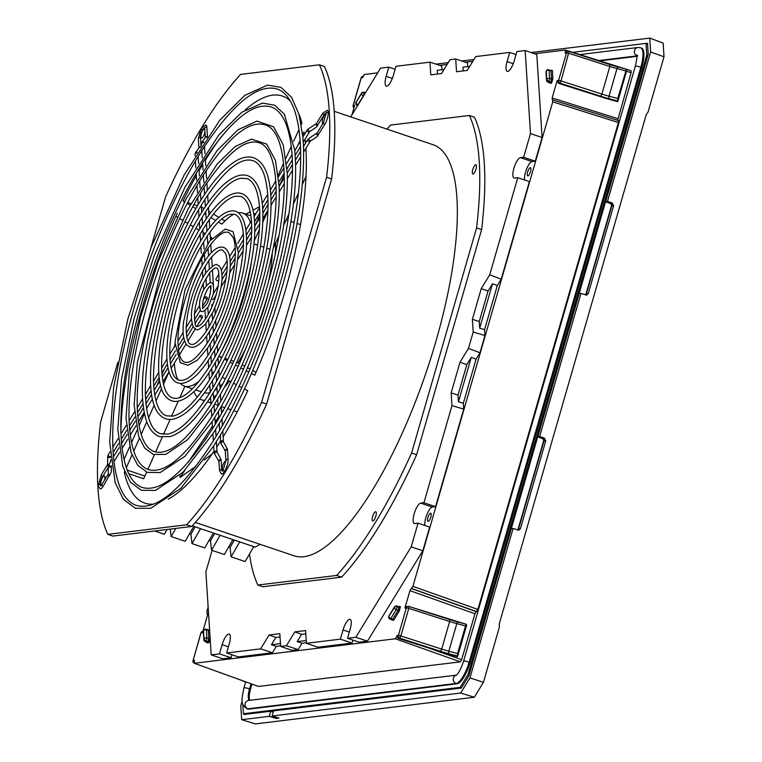 <?xml version="1.0" encoding="UTF-8"?>
<svg xmlns="http://www.w3.org/2000/svg" width="762" height="762" viewBox="0 0 762 762"><rect width="100%" height="100%" fill="white"/><g stroke="black" fill="none" stroke-linecap="round" stroke-linejoin="round"><path stroke-width="1.14" d="M111.262 472.002L103.251 486.146A8.811 2.696 108.7 0 1 100.06 488.823L98.241 485.699A1.505 1.153 -3.7 0 1 100.394 484.546A5.801 1.772 -71.3 0 0 100.794 485.823M108.299 467.354L102.632 476.602A5.801 1.772 -71.3 0 0 100.384 484.403L100.394 484.546M223.561 442.065L223.437 441.76A1.505 1.153 176.3 0 0 220.437 441.95L220.97 443.589A1.505 0.848 149.6 0 1 221.837 442.093A1.505 0.848 149.6 0 1 223.561 442.065L227.438 449.075L228.114 459.372A8.811 2.696 108.7 0 1 224.695 471.221L224.6 471.373A8.811 2.696 108.7 0 1 221.418 474.04L219.599 470.916A1.505 1.153 -3.7 0 1 221.742 469.763A5.801 1.772 -71.3 0 0 222.142 471.04M218.999 461.41A1.505 0.848 -30.4 0 1 218.875 461.267L214.598 453.99A1.505 0.848 -30.4 0 1 214.694 453.219A1.505 0.848 -30.4 0 1 216.017 452.257A1.505 0.848 -30.4 0 1 217.189 452.466L221.066 459.476L221.742 469.763M325.993 113.109A5.801 1.772 -71.3 0 0 324.174 114.891L316.335 127.216L309.972 131.397A1.505 0.581 56.7 0 1 308.924 130.816A1.505 0.581 56.7 0 1 308.191 129.283A1.505 0.581 56.7 0 1 308.324 128.883L307.01 130.216A1.505 0.857 31.5 0 0 308.353 131.978A1.505 0.857 31.5 0 0 309.572 131.788L309.972 131.397M317.935 125.073A1.505 0.857 31.5 0 1 316.592 123.311L322.831 113.128L327.231 110.28A8.811 2.696 108.7 0 1 328.203 112.443L328.212 112.586A8.811 2.696 108.7 0 1 324.783 124.435L316.954 136.76L310.591 140.951A1.505 0.581 -123.3 0 1 309.277 140.008A1.505 0.581 -123.3 0 1 308.934 138.436L317.202 132.864A1.505 0.857 -148.5 0 0 318.554 134.617M204.635 127.883A5.801 1.772 -71.3 0 0 202.825 129.664L202.73 129.816A5.801 1.772 -71.3 0 0 200.473 137.617L201.035 146.275M201.435 127.987A1.505 0.857 31.5 0 0 201.387 128.064L205.883 125.054A8.811 2.696 108.7 0 1 206.845 127.225L207.493 137.57M203.083 300.447L203.006 300.838C202.387 306.61 202.368 309.134 202.949 308.42L205.94 304.99C209.788 301.133 212.074 282.997 210.398 285.969L210.522 286.007C208.321 286.96 205.921 291.465 203.311 299.533L203.083 300.447M203.302 299.561L204.854 297.009A1.505 0.857 31.5 0 0 205.692 298.523A1.505 0.857 31.5 0 0 207.416 298.58A1.505 0.857 31.5 0 0 206.073 296.828A1.505 0.857 31.5 0 0 204.854 297.009M213.389 293.627L208.502 306.562C203.74 311.972 200.987 313.039 200.235 309.763C199.092 304.8 199.454 300.085 201.32 295.618C202.511 290.874 205.102 286.779 209.083 283.34C212.684 280.978 214.112 284.407 213.398 293.618L218.218 285.74M209.664 272.834L203.264 283.445C198.377 293.913 195.434 304.105 194.434 314.03L194.377 314.801C194.872 324.174 195.701 328.012 196.844 326.298C198.672 327.203 201.959 324.164 206.721 317.163C212.265 307.734 216.113 297.19 218.256 285.512C220.523 268.072 216.379 267.748 216.503 268.091C215.389 267.414 213.198 268.881 209.941 272.482L209.607 272.786M205.883 323.631C200.33 329.032 197.015 330.879 195.948 329.174L193.538 327.431C190.052 319.154 190.852 307.838 195.948 293.465C198.958 284.712 202.482 277.549 206.521 271.986C213.055 265.319 216.722 263.08 217.522 265.262C218.303 265.309 222.437 266.5 221.99 279.587L221.933 280.368C220.923 290.836 217.837 301.533 212.693 312.468L205.826 323.583M203.664 289.941L203.244 283.407M209.34 268.643L208.817 260.528L202.463 271.015C192.748 290.436 187.309 309.286 186.147 327.565L186.128 328.193C186.604 345.71 191.091 344.005 190.795 344.214C194.5 345.567 200.063 340.614 207.502 329.346C216.084 314.801 222.142 298.428 225.676 280.216C227.848 267.386 227.743 258.356 225.371 253.136L222.561 250.174C222.666 250.527 220.17 246.45 209.217 259.975L208.817 260.433M213.008 325.784L206.654 336.061C201.987 342.595 197.529 346.329 193.281 347.272L189.871 347.072L186.861 345.034C183.509 340.814 182.385 333.251 183.49 322.345L190.109 292.703C195.005 278.14 200.797 266.329 207.474 257.28C211.874 251.365 216.084 247.974 220.094 247.107L223.495 247.317C228.362 249.507 230.6 255.784 230.229 266.138L230.21 266.776C229.048 285.636 223.466 305.019 213.474 324.907L212.998 325.745M202.882 277.663L202.454 270.967M177.946 340.947L177.946 341.509C178.232 353.968 180.489 360.845 184.737 362.121C190.319 363.95 198.158 357.083 208.283 341.528C219.685 322.25 227.886 300.409 232.877 275.996C236.182 257.908 236.23 244.954 233.02 237.115L228.61 232.267L225.6 232.115C220.894 233.001 215.17 238.182 208.445 247.66L208.026 248.183M214.208 344.71L213.779 338.061L207.435 348.348L197.377 360.15L187.976 365.284L180.27 362.693L174.946 342.414L185.004 289.731L209.588 241.068L225.323 229.114L233.039 231.658L238.411 252.793L234.877 281.235C230.315 301.485 223.437 320.145 214.255 337.204L213.779 337.995M208.055 248.231L201.663 258.68M207.274 236.001L200.901 246.478C183.223 277.397 169.297 325.726 169.793 354.292L169.793 354.797C170.269 369.884 173.231 378.295 178.689 380.028C186.128 382.324 196.253 373.551 209.064 353.701C223.571 329.184 234.001 301.4 240.354 270.358C244.459 248.012 244.612 231.715 240.811 221.466C239.163 217.484 237.115 215.113 234.658 214.351L230.715 214.141C224.285 215.351 216.608 222.437 207.674 235.401L207.245 235.953M251.698 231.077L246.564 240.001C247.069 269.272 233.001 318.011 215.036 349.453L214.56 350.225M214.579 350.263L208.188 360.54M166.916 358.959L161.649 368.075C162.316 385.801 165.973 395.754 172.641 397.945C181.947 400.707 194.339 390.02 209.836 365.884C226.876 337.175 239.335 304.476 247.221 267.776C252.803 239.211 253.184 218.37 248.355 205.254C246.355 200.358 243.802 197.425 240.706 196.444L235.544 196.215C227.438 197.92 217.884 206.912 206.902 223.18L206.464 223.752M215.779 369.227L215.351 362.493L208.998 372.818C197.549 390.125 187.004 399.621 177.375 401.298C173.212 401.812 169.65 400.574 166.688 397.573C153.105 385.934 156.696 332.727 177.336 276.749C187.69 249.117 199.244 227.2 212.017 211.007C220.704 200.158 228.733 194.186 236.096 193.081C240.249 192.595 243.802 193.862 246.745 196.891C251.812 202.435 254.47 212.198 254.708 226.19L254.718 226.676C255.708 262.357 238.135 323.231 215.817 361.683L215.341 362.426M206.492 223.799L200.101 234.21M142.542 398.745L137.246 407.889C138.474 433.549 144.228 448.142 154.486 451.675C169.374 455.847 188.605 439.426 212.179 402.422C236.477 363.103 259.013 303.981 269.319 252.47C281.911 192.986 276.377 147.18 258.861 142.713C244.916 138.636 226.819 153.248 204.568 186.557L204.121 187.166M279.102 186.338L279.13 186.785C281.645 241.592 253.546 338.947 218.151 398.288L217.684 399.012M217.703 399.059L211.312 409.365M204.149 187.214L197.758 197.606M135.274 421.167L129.711 430.435M129.083 420.719L129.111 421.157C130.531 449.466 136.97 465.611 148.438 469.582C165.183 474.231 186.69 455.895 212.96 414.595C240.059 370.751 265.186 304.819 276.682 247.364C290.703 181.013 284.626 129.911 264.909 124.797C249.107 120.244 228.733 136.769 203.787 174.365L203.34 174.974M218.484 411.242L212.122 421.605L185.023 456.257L160.172 472.545L147.314 472.383L137.817 465.439L131.083 452.647L126.016 418.024L129.445 370.742L140.56 317.163L158.21 261.557L186.195 198.644L217.141 150.543L238.068 129.692L257.032 121.101L273.634 126.844L283.226 144.761L287.255 173.498C288.103 209.064 281.016 251.546 265.995 300.933C253.117 342.138 237.43 378.657 218.932 410.48L218.465 411.194M212.55 428.701L212.093 421.557M203.368 175.022L196.977 185.414M121.549 443.579L121.577 443.703C124.235 469.097 131.169 483.68 142.389 487.499C160.992 492.604 184.775 472.364 213.741 426.777C243.64 378.39 271.367 305.648 284.055 242.259C294.589 188.538 295.275 149.181 286.121 124.187C282.311 114.729 277.254 108.966 270.958 106.89C253.308 101.86 230.657 120.291 203.006 162.173L202.559 162.792M202.587 162.839L196.215 173.269C169.488 218.361 144.894 282.13 131.893 340.081C123.73 376.399 120.091 407.708 120.968 434.026L121.577 443.703M300.638 151.181L295.389 160.22C298.942 227.733 263.814 349.434 219.713 422.672L219.246 423.386M219.685 430.282L219.246 423.453L212.874 433.749M300.199 141.332L294.789 150.733M158.791 372.218L153.505 381.352C154.362 401.717 158.725 413.214 166.592 415.852L172.974 416.1C183.785 413.566 196.329 400.888 210.617 378.057C230.657 344.3 245.307 305.838 254.584 262.671C261.156 229.076 261.604 204.53 255.908 189.043C253.546 183.232 250.498 179.727 246.755 178.537L240.373 178.289C230.581 180.508 219.161 191.395 206.121 210.96L205.683 211.55M205.711 211.598L199.32 221.999M216.122 374.628L209.75 384.972M268.043 204.387L262.861 213.37C263.08 241.887 256.651 275.349 243.554 313.753C235.706 336.156 226.724 356.206 216.589 373.894L216.141 374.675M150.666 385.486L145.371 394.621C146.418 417.633 151.476 430.682 160.544 433.768L168.002 434.054C180.508 431.102 194.977 416.5 211.398 390.239C234.439 351.415 251.289 307.191 261.957 257.566C269.519 218.942 270.024 190.69 263.462 172.831C260.737 166.106 257.185 162.039 252.813 160.62C240.725 157.02 224.895 169.726 205.34 198.758L204.902 199.358M204.93 199.406L198.539 209.798M216.903 386.82L210.531 397.173M276.196 191.071L270.996 200.073C271.434 231.762 264.481 269.205 250.136 312.372C240.735 339.957 229.81 364.522 217.37 386.096L216.922 386.867M118.177 438.541L112.833 447.246L113.424 456.848M195.415 161.039L201.778 150.609M220.028 435.569L213.655 445.941M113.462 457.038C116.3 485.032 123.93 501.158 136.341 505.406C156.801 510.988 182.861 488.842 214.522 438.96C247.221 386.029 277.539 306.486 291.417 237.153C302.628 180.184 303.647 137.836 294.475 110.119C290.246 98.479 284.426 91.43 277.006 88.983C257.499 83.477 232.572 103.813 202.225 149.99L201.806 150.657M303.486 146.523L303.514 146.942C304.724 194.167 294.627 250.593 273.234 316.22C258.242 360.921 240.668 400.469 220.494 434.864L220.437 441.95M201.149 315.42A1.505 0.857 -148.5 0 1 202.492 317.173A1.505 0.857 -148.5 0 1 200.758 317.116A1.505 0.857 -148.5 0 1 199.93 315.601A1.505 0.857 -148.5 0 1 201.149 315.42M213.027 304.171A1.505 1.153 176.3 0 0 211.693 305.4L211.807 307.162M218.961 273.968L215.932 278.93A1.505 0.857 31.5 0 0 217.275 280.683A1.505 0.857 31.5 0 0 218.494 280.492L218.961 279.73M216.113 294.932L213.57 299.085A1.505 0.857 -148.5 0 1 212.35 299.275A1.505 0.857 -148.5 0 1 211.922 299.085M206.731 290.703L206.721 290.589A1.505 1.153 -3.7 0 1 206.169 291.665M210.903 288.065A1.505 1.153 176.3 0 0 210.903 289.398M250.517 222.456A91.307 27.918 -71.3 0 0 242.83 213.093A91.307 27.918 -71.3 0 0 238.154 212.788M234.001 214.17A91.307 27.918 -71.3 0 0 221.894 224.152L218.361 222.047M222.895 383.543A91.307 27.918 108.7 0 1 219.894 386.448M217.037 388.81A91.307 27.918 108.7 0 1 214.894 390.287M209.941 392.601A91.307 27.918 108.7 0 1 204.397 392.83M174.346 363.122A91.307 27.918 -71.3 0 0 177.956 379.733M180.384 383.391A91.307 27.918 -71.3 0 0 184.394 386.096A91.307 27.918 -71.3 0 0 199.644 380.667M334.185 111.3L433.045 144.694A216.98 66.342 108.7 0 1 426.453 371.494A216.98 66.342 108.7 0 1 294.161 555.831L195.301 522.437M192.234 525.856L255.146 547.106L260.194 544.354M253.756 546.64L245.164 561.556L231.105 556.812L230.057 547.468L228.667 546.992M232.924 539.601L224.323 554.526L211.541 550.202L210.483 540.858L209.093 540.382M213.35 532.99L204.759 547.907L191.967 543.592L190.919 534.238L189.519 533.771M193.786 526.38L185.185 541.296L171.136 536.553L170.297 529.085M167.107 529.476L164.354 534.267L154.657 530.99M175.822 528.409L171.136 536.553M195.177 526.856L190.919 534.238M200.568 528.676L191.967 543.592M214.751 533.467L210.483 540.858M220.142 535.286L211.541 550.202M234.325 540.077L230.057 547.468M239.706 541.896L231.105 556.812M201.882 127.283A269.081 82.267 108.7 0 1 240.611 74.4L319.383 64.808L324.422 66.513A269.081 82.267 108.7 0 1 331.622 178.937L266.643 404.05A269.081 82.267 108.7 0 1 191.653 526.485L112.881 536.077L107.842 534.372A269.081 82.267 108.7 0 1 100.641 421.948L117.853 362.321M386.953 129.121A269.081 82.267 108.7 0 1 390.601 125.073L469.373 115.481L474.412 117.177A269.081 82.267 108.7 0 1 481.613 229.61L416.633 454.714A269.081 82.267 108.7 0 1 341.652 577.148L262.871 586.74L257.832 585.045A269.081 82.267 108.7 0 1 249.488 554.06M319.383 64.808A269.081 82.267 108.7 0 1 326.584 177.241L331.622 178.937M326.584 177.241L261.604 402.346L266.643 404.05M261.604 402.346A269.081 82.267 108.7 0 1 186.614 524.78L191.653 526.485M469.373 115.481A269.081 82.267 108.7 0 1 476.574 227.905L481.613 229.61M476.574 227.905L411.594 453.019A269.081 82.267 108.7 0 1 336.613 575.453L341.652 577.148M411.594 453.019L416.633 454.714M186.614 524.78L107.842 534.372M150.705 248.517L165.621 196.834A269.081 82.267 108.7 0 1 200.911 128.883M120.91 432.349A214.836 65.684 108.7 0 1 175.87 216.284L177.003 216.96M179.594 218.504L182.337 220.151M184.937 221.694L187.757 223.38M190.348 224.923L193.3 226.685M195.882 228.229L199.034 230.114M203.006 232.486L205.149 233.763M210.322 236.849L211.769 237.715A91.307 27.918 -71.3 0 0 210.502 239.716M174.965 343.91A91.307 27.918 -71.3 0 0 174.822 345.424L173.803 347.72M164.373 368.856L161.954 374.304M159.534 379.724L156.543 386.439M147.123 407.575L146.599 408.746M144.437 413.614L139.027 425.739M136.941 430.435L131.502 442.636M129.464 447.199L123.996 459.476M184.518 201.835L183.07 200.977A214.836 65.684 108.7 0 1 196.348 175.565M199.053 170.793A214.836 65.684 108.7 0 1 202.682 164.621M205.407 160.134A214.836 65.684 108.7 0 1 220.894 137.16M245.269 109.871A214.836 65.684 108.7 0 1 282.369 96.06A214.836 65.684 108.7 0 1 290.255 100.87M298.828 113.852A214.836 65.684 108.7 0 1 301.952 122.996L301.257 124.558M298.99 129.511L293.627 141.265M291.303 146.352L285.979 158.029M283.578 163.297L278.282 174.889M275.777 180.375L274.282 183.652M263.976 206.245L262.69 209.055M259.88 215.217L255.403 225.028M215.703 220.456L210.807 217.532M205.873 214.589L204.368 213.693M195.815 208.578L192.672 206.702M190.09 205.159L187.109 203.387M101.46 485.051A4.829 1.476 108.7 0 1 101.298 485.032A4.829 1.476 108.7 0 1 101.441 479.974A4.829 1.476 108.7 0 1 104.394 475.869A4.829 1.476 108.7 0 1 104.461 480.212M222.818 470.268A4.829 1.476 108.7 0 1 222.704 470.249A4.829 1.476 108.7 0 1 222.847 465.191A4.829 1.476 108.7 0 1 225.79 461.086A4.829 1.476 108.7 0 1 225.971 461.2M323.04 123.339A4.829 1.476 108.7 0 1 322.84 123.311A4.829 1.476 108.7 0 1 322.983 118.262A4.829 1.476 108.7 0 1 325.926 114.157A4.829 1.476 108.7 0 1 326.069 114.233M204.921 131.893A4.829 1.476 108.7 0 1 201.654 138.122A4.829 1.476 108.7 0 1 201.435 138.093A4.829 1.476 108.7 0 1 201.578 133.045A4.829 1.476 108.7 0 1 204.53 128.94A4.829 1.476 108.7 0 1 204.749 129.092M244.469 388.963L247.764 390.687A214.836 65.684 108.7 0 1 223.123 436.921M220.399 441.341A214.836 65.684 108.7 0 1 216.741 447.056M213.989 451.199A214.836 65.684 108.7 0 1 168.326 499.186M153.781 504.111A214.836 65.684 108.7 0 1 144.856 503.13A214.836 65.684 108.7 0 1 124.282 472.211L124.549 471.611M126.311 467.716L131.959 455.038M133.731 451.075L139.36 438.436M141.151 434.426L146.761 421.824M148.58 417.747L154.172 405.203M156.02 401.05L161.582 388.572M163.487 384.305L169.002 371.913M211.922 371.846L213.751 372.808M222.285 377.295L225.314 378.885M227.971 380.286L230.886 381.819M233.543 383.219L236.372 384.705M239.039 386.105L241.802 387.563M254.194 240.963L259.356 229.648M262.785 222.123L267.929 210.864M279.178 186.204L284.293 175.003M287.045 168.974L287.76 167.411M298.066 144.818L300.133 140.303M302.657 134.75L303.943 131.94A214.836 65.684 108.7 0 1 304.381 134.512M305.029 139.208A214.836 65.684 108.7 0 1 305.476 143.275M305.886 148.361A214.836 65.684 108.7 0 1 254.794 375.19L251.431 373.428M248.764 372.018L246.126 370.637M243.459 369.227L240.792 367.827M238.125 366.427L235.41 364.998M232.743 363.598L229.981 362.14M227.314 360.74L224.457 359.245M221.799 357.845L218.799 356.273M220.123 353.768A91.307 27.918 -71.3 0 0 251.584 260.88M124.282 472.211L124.882 472.411M128.768 473.726L143.656 478.755L146.637 472.135M177.251 213.265A214.836 65.684 -71.3 0 0 175.87 216.284M183.07 200.977L184.69 201.52M187.566 202.492L190.929 203.625M193.824 204.607L197.425 205.826M201.378 207.159L204.13 208.521M184.795 470.411L180.08 477.431A214.836 65.684 108.7 0 1 179.861 475.231M180.08 477.431L196.015 466.201M204.34 459.943L212.207 453.809M245.916 214.132L250.241 211.722M252.984 210.207L259.518 206.692M256.203 213.17A98.822 30.213 -71.3 0 0 253.765 214.36M253.165 338.052A98.822 30.213 -71.3 0 0 268.357 293.113M275.149 254.641A98.822 30.213 -71.3 0 0 275.644 242.954L273.206 248.298M209.169 399.345A98.822 30.213 -71.3 0 0 210.636 398.736M213.541 397.126A98.822 30.213 -71.3 0 0 216.627 394.916M224.047 387.772A98.822 30.213 -71.3 0 0 229.476 381.076M193.834 391.668A98.822 30.213 -71.3 0 0 197.291 397.116M199.654 398.983A98.822 30.213 -71.3 0 0 201.368 399.764A98.822 30.213 -71.3 0 0 204.93 400.25M207.321 436.864L205.007 440.312M224.047 408.908L221.571 412.604M218.818 416.7L215.151 422.167M212.398 426.263L188.262 462.201M239.439 363.474L236.658 362.283M272.301 252.927A91.307 27.918 108.7 0 1 268.681 280.94M246.05 347.901A91.307 27.918 108.7 0 1 238.077 362.76M269.958 249.288L266.786 248.222M263.9 247.24L260.537 246.107M257.642 245.126L253.927 243.878M233.791 361.312L230.848 360.321M227.981 359.35L224.923 358.321M222.047 357.349L218.808 356.254M242.106 364.874L244.754 366.265M247.421 367.675L250.041 369.046M252.708 370.456L256.08 372.227M306 176.451L302.362 184.423M298.485 192.919L293.246 204.406M289.008 213.684L283.635 225.457M278.873 235.887L275.644 242.954M147.866 469.382L154.372 454.79M155.61 451.999L162.192 437.245M163.468 434.369L170.136 419.424M171.507 416.338L178.27 401.145M179.851 397.612L184.909 386.267M224.933 220.942L221.685 218.999M218.951 217.37L213.427 214.074M210.826 212.522L208.674 211.236M127.178 470.078L144.885 476.06M257.832 585.045L336.613 575.453M372.913 520.932A4.829 1.476 108.7 0 1 372.694 520.913A4.829 1.476 108.7 0 1 372.837 515.864A4.829 1.476 108.7 0 1 375.79 511.759A4.829 1.476 108.7 0 1 375.752 516.474A4.829 1.476 108.7 0 1 372.913 520.932M473.05 174.003A4.829 1.476 108.7 0 1 472.831 173.984A4.829 1.476 108.7 0 1 472.973 168.926A4.829 1.476 108.7 0 1 475.926 164.821A4.829 1.476 108.7 0 1 475.888 169.545A4.829 1.476 108.7 0 1 473.05 174.003M424.844 525.485A10.744 3.286 108.7 0 1 427.006 514.264A10.744 3.286 108.7 0 1 432.34 507.054L420.71 503.13A10.744 3.286 -71.3 0 0 414.404 513.045A10.744 3.286 -71.3 0 0 414.318 523.523A10.744 3.286 -71.3 0 0 414.814 523.57L418.033 523.18L411.204 546.84L355.816 637.27L347.539 638.28L350.187 629.079A10.744 3.286 -71.3 0 0 350.053 619.335A10.744 3.286 -71.3 0 0 343.033 629.945L340.385 639.147L306.4 643.29L305.591 630.565L294.856 631.869L286.369 645.728L280.645 646.424L279.835 633.698L269.1 635.003L260.614 648.862L226.638 652.996L229.295 643.795A10.744 3.286 -71.3 0 0 229.152 634.06A10.744 3.286 -71.3 0 0 222.142 644.671L219.485 653.872L211.207 654.882L205.883 571.843L212.084 550.383M420.71 503.13L423.929 502.739L435.559 506.663L463.715 409.108L463.344 403.231L458.438 401.784L458.01 395.116L466.82 364.607L471.268 357.34L458.438 401.784M520.427 157.639L523.646 157.248L535.276 161.173L532.057 161.563L520.427 157.639A10.744 3.286 -71.3 0 0 514.131 167.554A10.744 3.286 -71.3 0 0 514.045 178.041A10.744 3.286 -71.3 0 0 514.531 178.079L517.75 177.689L489.718 274.796L481.241 288.646L472.383 319.316L473.202 332.042L468.478 348.396L459.991 362.245L451.142 392.906L451.961 405.632L423.929 502.739M513.236 63.713L507.073 61.627A10.744 3.286 -71.3 0 0 507.216 71.371A10.744 3.286 -71.3 0 0 514.226 60.76L516.884 51.559L525.161 50.549L530.476 133.588L523.646 157.248M507.073 61.627L509.73 52.426L516.017 54.559M392.335 78.429L386.172 76.352A10.744 3.286 -71.3 0 0 386.315 86.096A10.744 3.286 -71.3 0 0 393.325 75.476L395.983 66.284L429.968 62.141L430.778 74.867L441.512 73.562L449.999 59.703L455.714 59.007L456.533 71.733L467.268 70.418L475.745 56.569L509.73 52.426M386.172 76.352L388.83 67.151L395.116 69.275M350.71 116.881L380.552 68.161L388.83 67.151M617.734 101.651L626.878 69.971L626.459 69.209L617.744 98.527L617.734 101.651L611.657 100.022A25.784 3.562 16.1 0 1 603.085 97.488L558.517 83.296L557.155 80.601L552.136 97.974L552.745 101.851L412.899 586.349L477.898 609.429L476.231 611.6L411.242 588.521L409.937 590.655L404.917 608.028L406.603 606.552L408.022 606.381A2.153 2.019 83.1 0 0 406.346 607.857L404.917 608.028M457.543 653.558L448.828 651.215L456.8 623.611L465.515 625.954L457.543 653.558L457.533 656.682L451.456 655.053A25.784 3.562 16.1 0 1 442.884 652.52L398.221 638.337L396.659 636.651L396.954 635.632L396.916 636.746M400.412 606.904L400.393 606.619A1.076 0.819 -3.7 0 1 399.012 607.057L399.031 607.343A1.076 0.819 -3.7 0 0 400.412 606.904L399.164 611.229L398.202 610.229L399.031 607.343L397.078 606.571A2.153 1.638 -3.7 0 0 394.316 607.447L394.325 607.59A2.153 1.638 -3.7 0 1 397.088 606.704A2.153 0.505 -72 0 1 396.25 609.6A2.153 1.219 -148.5 0 1 394.325 607.59L388.887 616.315L394.316 607.447A2.153 1.219 -148.5 0 1 394.421 606.981L388.991 615.848A2.153 1.219 31.5 0 0 388.887 616.315A2.153 1.638 176.3 0 0 388.687 617.106A2.153 1.638 176.3 0 0 388.687 617.172M392.097 620.02L391.668 619.373L392.678 619.249A1.076 0.61 -148.5 0 1 393.64 620.249L399.164 611.229M394.421 606.981A2.153 2.153 0 0 1 396.783 606.028A2.153 0.676 104.2 0 1 397.078 606.571L399.012 607.057L399.25 606.495L398.821 607.038M208.112 630.26L208.074 629.755L208.302 630.279L209.683 629.841L208.169 630.022M210.141 638.223A1.076 0.819 -3.7 0 1 208.836 638.566L207.997 641.452L208.959 642.452L210.217 638.118M208.959 642.452L208.778 642.757A1.076 0.61 31.5 0 0 207.816 641.756L206.807 641.88M548.754 69.752A2.153 2.153 0 0 0 546.392 70.704A2.153 1.219 -148.5 0 0 546.287 71.18A2.153 1.638 -3.7 0 1 549.04 70.294A2.153 0.676 104.2 0 0 548.754 69.752L550.983 70.78L552.364 70.342L552.888 78.619L551.64 82.953L548.735 81.315A2.153 0.505 -72 0 0 549.564 78.429A2.153 1.638 176.3 0 0 546.802 79.315A2.153 1.219 31.5 0 0 548.735 81.315L548.64 81.467A2.153 0.629 113.1 0 1 547.811 82.096A2.153 2.153 0 0 1 546.506 80.258A2.153 1.638 176.3 0 1 546.716 79.467L546.287 71.18L546.716 79.467A2.153 1.219 31.5 0 0 548.64 81.467L550.488 82.258L549.478 82.382L550.04 83.172M552.888 78.619A1.076 0.819 176.3 0 1 551.517 79.067L549.564 78.429L549.04 70.294L550.983 70.78L551.517 79.067L550.488 82.258A1.076 0.61 31.5 0 1 551.45 83.258L551.64 82.953M437.455 74.047L437.217 70.294L444.017 69.466M469.773 66.332L462.972 67.161L463.21 70.914M492.509 283.75L479.679 328.193L479.26 321.516L488.061 291.008L492.509 283.75L497.3 285.569L484.584 329.641L479.679 328.193M472.383 319.316L479.26 321.516M481.241 288.646L488.061 291.008M451.142 392.906L458.01 395.116M459.991 362.245L466.82 364.607M306.219 640.509L297.161 641.614L301.609 634.346L305.8 633.841M294.856 631.869L301.609 634.346M280.045 636.975L275.863 637.48L271.405 644.747L280.473 643.642M269.1 635.003L275.863 637.48M465.515 625.954L466.258 624.24L466.677 624.992L457.533 656.682M244.412 681.58A2.153 1.467 -66.4 0 0 244.65 681.733A2.153 1.467 -66.4 0 0 244.916 681.809L245.993 681.952M393.64 620.249L392.22 620.163M429.968 62.141L441.75 66.056L441.989 69.713M455.714 59.007L467.506 62.913L467.735 66.58M530.476 133.588L542.106 137.512L536.791 54.483L525.161 50.549M542.106 137.512L535.276 161.173M532.057 161.563A10.744 3.286 -71.3 0 0 526.723 168.773A10.744 3.286 -71.3 0 0 524.561 179.994M517.75 177.689L529.38 181.623L501.215 279.178L497.3 285.569M489.718 274.796L501.215 279.178M473.202 332.042L484.956 335.509L479.974 352.777L468.478 348.396M484.584 329.641L484.956 335.509M479.974 352.777L476.06 359.169L471.268 357.34M476.06 359.169L463.344 403.231M451.961 405.632L463.715 409.108M432.34 507.054L435.559 506.663M418.033 523.18L429.654 527.104L422.824 550.764L411.204 546.84M422.824 550.764L367.446 641.194L355.816 637.27M347.539 638.28L359.159 642.204L367.446 641.194M340.385 639.147L352.006 643.08L317.868 647.233L306.4 643.29M352.873 640.08L352.006 643.08M306.362 642.718L302.076 643.242L297.161 641.614M286.369 645.728L298.161 649.634L292.113 650.367L280.645 646.424M302.076 643.242L298.161 649.634M280.616 645.852L276.32 646.376L271.405 644.747M260.614 648.862L272.405 652.767L276.32 646.376M226.638 652.996L238.268 656.93L272.405 652.767M219.485 653.872L231.115 657.797L222.828 658.806L211.207 654.882M231.972 654.806L231.115 657.797M530.543 171.612A4.296 1.314 -71.3 0 0 530.485 167.716A4.296 1.314 -71.3 0 0 527.866 171.364A4.296 1.314 -71.3 0 0 527.733 175.86A4.296 1.314 -71.3 0 0 530.543 171.612M430.816 517.103A4.296 1.314 108.7 0 1 428.015 521.351A4.296 1.314 108.7 0 1 428.139 516.855A4.296 1.314 108.7 0 1 430.759 513.207A4.296 1.314 108.7 0 1 430.816 517.103M377.666 72.866L364.265 74.505L362.664 77.657L361.188 78M534.648 53.75L565.29 50.025L565.118 52.997L565.68 52.064L567.576 51.626M200.987 633.032L193.072 660.454L194.5 660.283L194.234 663.254L258.299 686.372M412.899 586.349L411.242 588.521M439.579 65.332L447.113 64.408M465.325 62.198L472.869 61.274M353.235 105.604L354.701 105.251L351.911 114.919M202.844 631.365L202.721 631.384A2.153 2.019 -96.9 0 0 201.044 632.86L202.463 632.689L207.483 615.305L206.873 611.438L208.14 607.047M409.937 590.655L474.926 613.734L461.648 659.73L460.343 661.854L395.354 638.785L194.329 663.264M395.354 638.785L396.659 636.651M631.06 70.714L626.516 69.275L631.069 70.714L631.098 72.666L617.658 120.348M477.898 609.429L618.43 122.53L618.401 120.577L552.793 99.946M474.926 613.734L476.231 611.6M460.343 661.854L258.489 686.438M599.789 60.865L636.803 56.359M249.917 700.297A12.887 3.943 -71.3 0 1 250.498 689.219L251.974 684.114M531.076 52.549L649.719 38.1L663.131 43.063L664.007 56.759L648.043 112.071L646.29 114.49L499.243 623.945L499.405 627.012L483.441 682.323L474.307 697.24L255.403 723.9L241.678 719.699L240.782 705.793L242.164 700.992M649.719 38.1L650.615 52.007L664.007 56.759M469.964 677.885L513.083 528.495L511.292 528.704L468.792 675.98L461.42 688.01L273.606 710.879L272.129 715.994L460.686 693.029L469.964 677.885L483.441 682.323M460.686 693.029L474.307 697.24M245.688 681.914L243.964 687.876C240.821 702.735 241.144 704.164 246.945 708.717L247.917 709.051A21.479 6.572 -71.3 0 0 248.888 709.136L457.067 683.79A21.479 6.572 -71.3 0 0 470.116 662.473L641.823 67.58A21.479 6.572 -71.3 0 0 641.547 48.092L640.575 47.768A21.479 6.572 -71.3 0 1 640.852 67.256A4.296 0.591 -163.9 0 0 635.546 66.113A4.296 0.591 -163.9 0 0 635.298 66.237C638.118 53.912 636.346 56.94 636.565 54.94L637.823 55.912M245.164 714.337L243.411 713.746L242.811 704.288M572.681 52.33L646.043 43.396L646.795 55.14L468.011 674.57L469.087 674.932M468.011 674.57L460.172 687.353L461.543 687.819M646.233 43.463L647.51 43.301L648.214 54.35L605.704 201.616L610.505 203.264L611.829 205.959L585.654 295.008M273.282 712.003A3114.637 405.174 14.7 0 1 270.748 711.222L243.888 714.499L243.85 713.899M460.172 687.353L243.411 713.746M647.548 43.901L646.043 43.396M647.881 55.502L646.795 55.14M539.639 436.493L580.939 293.399L579.149 293.608L537.848 436.712L539.639 436.493L544.439 438.14L545.763 440.836L543.973 441.055L517.798 530.104A2.153 2.019 83.1 0 0 518.541 528.971L543.916 441.065A2.153 2.019 83.1 0 0 542.563 438.369L537.715 436.731L511.283 528.761M585.616 294.999A2.153 2.019 83.1 0 0 586.397 293.875L611.772 205.969A2.153 2.019 83.1 0 0 610.419 203.273L605.571 201.635L579.139 293.665M543.973 441.055L542.649 438.36L537.848 436.712M274.482 710.775L270.872 710.851L273.368 711.698M586.464 293.865L588.245 293.646L613.62 205.74L612.296 203.044L607.495 201.397L605.704 201.616M607.495 201.397L650.615 52.007M461.715 60.998L473.954 59.503M435.959 64.132L448.199 62.636M241.678 719.699L269.272 716.337L270.739 711.26L273.253 712.108M269.272 716.337L276.111 718.442L278.968 718.09L272.129 715.994M545.763 440.836L520.389 528.742L518.722 530.219L513.083 528.495M588.245 293.646L586.578 295.123L580.939 293.399M537.677 436.883L542.201 438.407A2.153 2.019 -96.9 0 1 543.554 441.112L518.179 529.019A2.153 2.019 -96.9 0 1 517.55 530.019M276.111 718.442L276.435 717.318M605.533 201.787L610.067 203.311A2.153 2.019 -96.9 0 1 611.41 206.016L586.035 293.922A2.153 2.019 -96.9 0 1 585.407 294.923M103.251 486.146A1.505 0.857 -148.5 0 1 101.898 484.394L108.137 474.212A1.505 0.857 -148.5 0 1 108.252 474.088M109.48 475.964A1.505 0.857 -148.5 0 1 108.137 474.212L108.233 473.935A1.505 0.972 -179.4 0 0 110.128 474.888M98.241 485.623A1.505 1.153 -3.7 0 1 100.384 484.403M98.241 485.699L101.289 474.85A1.505 0.857 31.5 0 0 102.632 476.602M108.433 465.258A1.505 0.972 0.6 0 1 107.623 464.429A1.505 0.972 0.6 0 1 107.623 464.382L107.699 456.581A1.505 0.972 0.6 0 0 107.709 456.628A1.505 0.972 0.6 0 0 108.795 457.524A1.505 0.972 0.6 0 0 110.452 457.152M107.633 464.534A1.505 0.857 31.5 0 0 107.528 464.668A1.505 0.857 31.5 0 0 108.318 466.144M228.114 459.372A1.505 1.153 176.3 0 0 225.962 460.524L225.247 450.866A1.505 0.848 149.6 0 0 225.371 451.009M227.514 450.018A1.505 1.153 176.3 0 0 225.371 451.171M224.695 471.221A1.505 0.857 -148.5 0 1 223.352 469.468L225.962 460.524M224.6 471.373A1.505 0.857 -148.5 0 1 223.256 469.621A1.505 0.857 -148.5 0 1 223.304 469.544M219.599 470.916L218.875 461.267A1.505 0.848 -30.4 0 1 218.97 460.496A1.505 0.848 -30.4 0 1 221.066 459.476M218.999 461.572A1.505 1.153 -3.7 0 1 221.142 460.419M322.831 113.128A1.505 0.857 31.5 0 0 324.174 114.891M328.203 112.443A1.505 1.153 176.3 0 0 326.06 113.662M328.212 112.586A1.505 1.153 176.3 0 0 326.06 113.729L326.269 113.128M324.783 124.435A1.505 0.857 -148.5 0 1 323.44 122.682L326.06 113.729M310.715 140.551A1.505 0.581 -123.3 0 1 310.591 140.951L310.182 141.341A1.505 0.857 -148.5 0 1 308.962 141.522A1.505 0.857 -148.5 0 1 307.619 139.77L308.934 138.436M317.906 135.646A1.505 0.581 -123.3 0 1 316.878 134.35A1.505 0.581 -123.3 0 1 316.802 133.255M200.644 146.885A1.505 1.153 -3.7 0 0 198.93 148.019L198.33 138.77A1.505 1.153 -3.7 0 1 200.473 137.617M198.33 138.77L201.387 128.064A1.505 0.857 31.5 0 0 202.73 129.816M201.482 127.911A1.505 0.857 31.5 0 0 202.825 129.664M206.845 127.225A1.505 1.153 176.3 0 0 204.702 128.368L205.292 137.627A1.505 1.153 176.3 0 1 207.445 136.569M203.797 142.056A1.505 1.238 -142.9 0 0 201.873 142.151L205.378 137.503A1.505 1.238 -142.9 0 1 207.054 137.255M111.319 466.115A1.505 0.972 -179.4 0 1 111.319 466.163A1.505 0.972 -179.4 0 1 109.804 467.116A1.505 0.972 -179.4 0 1 108.318 466.125L110.842 461.058M111.262 472.049L111.452 465.82A1.505 0.857 -148.5 0 1 111.414 465.877A1.505 0.857 -148.5 0 1 109.68 465.82A1.505 0.857 -148.5 0 1 108.852 464.306M107.699 456.581L108.233 454.762A1.505 0.857 31.5 0 0 108.756 456.047A1.505 0.857 31.5 0 0 110.404 456.59M227.438 449.075A1.505 0.848 149.6 0 0 225.781 449.599A1.505 0.848 149.6 0 0 225.247 450.866L220.97 443.589M214.598 453.99L214.065 452.352A1.505 1.153 -3.7 0 1 217.065 452.161L217.189 452.466M316.592 123.311L316.192 123.711A1.505 0.581 56.7 0 0 316.059 124.101A1.505 0.581 56.7 0 0 317.287 126.101M310.258 141.008A1.505 0.857 -148.5 0 1 310.182 141.341L303.657 152M195.443 152.638A1.505 1.238 37.1 0 1 195.501 152.552L194.986 154.343A1.505 1.153 -3.7 0 1 196.729 153.105M198.958 147.99A1.505 1.238 37.1 0 1 199.015 147.904L195.501 152.552A1.505 1.238 37.1 0 1 197.215 152.324M199.015 147.904A1.505 1.238 37.1 0 1 200.244 147.504M203.34 142.742A1.505 1.153 176.3 0 0 201.359 143.942L201.873 142.151M365.531 92.678L363.884 92.259A2.153 0.676 104.2 0 1 364.179 92.802A2.153 1.638 -3.7 0 0 361.417 93.688L355.997 102.546A2.153 1.219 31.5 0 1 356.102 102.079L361.531 93.221A2.153 1.219 31.5 0 0 361.417 93.688L355.997 102.546A2.153 1.638 176.3 0 0 355.787 103.337A2.153 1.638 176.3 0 0 355.797 103.413M208.074 629.755L206.073 629.25A2.153 0.676 104.2 0 1 206.369 629.793A2.153 1.638 -3.7 0 0 203.606 630.679A2.153 1.219 -148.5 0 1 203.711 630.203L203.616 630.365A2.153 2.153 0 0 0 203.311 631.622L203.825 639.756A2.153 1.638 -3.7 0 1 204.035 638.966L203.511 630.831A2.153 1.219 -148.5 0 1 203.616 630.365A2.153 1.219 -148.5 0 1 203.673 630.288M203.825 639.756A2.153 2.153 0 0 0 205.13 641.594A2.153 0.629 113.1 0 0 205.959 640.966L207.816 641.756L206.054 640.813A2.153 0.505 -72 0 0 206.883 637.927A2.153 1.638 -3.7 0 0 204.13 638.813A2.153 1.219 31.5 0 0 206.054 640.813L205.959 640.966A2.153 1.219 31.5 0 1 204.035 638.966L203.511 630.831A2.153 1.638 -3.7 0 0 203.311 631.622M356.102 102.079A2.153 2.153 0 0 0 355.787 103.337L355.797 103.48A2.153 1.638 176.3 0 1 356.006 102.689A2.153 1.219 31.5 0 0 357.93 104.689L363.36 95.831A2.153 0.505 -72 0 0 364.188 92.945L365.284 93.078M365.179 93.269L364.188 92.945A2.153 1.638 -3.7 0 0 361.426 93.831A2.153 1.219 31.5 0 0 363.36 95.831L363.56 95.898M358.121 104.775L357.93 104.689A2.153 0.629 113.1 0 1 357.102 105.318L357.645 105.556M390.82 618.458A2.153 1.219 -148.5 0 1 388.896 616.458A2.153 1.638 176.3 0 0 388.696 617.249A2.153 2.153 0 0 0 389.992 619.087A2.153 0.629 113.1 0 0 390.82 618.458L392.678 619.249L398.202 610.229L396.25 609.6L390.82 618.458M206.883 637.927L206.369 629.793L208.302 630.279L208.836 638.566L206.883 637.927M546.392 70.704L546.297 70.866A2.153 1.219 -148.5 0 0 546.192 71.333A2.153 1.638 176.3 0 0 545.983 72.123L546.506 80.258M545.983 72.123A2.153 2.153 0 0 1 546.297 70.866A2.153 1.219 -148.5 0 1 546.344 70.79M557.155 80.601L558.584 80.429A2.153 2.019 83.1 0 0 559.927 83.125L561.042 80.934L558.584 80.429L566.547 52.826A2.153 2.019 -96.9 0 1 569.071 51.435L561.042 80.934L601.885 94.078L609.848 66.475A21.479 2.962 16.1 0 0 617.001 68.58L609.029 96.183A21.479 2.962 16.1 0 1 601.885 94.078L600.77 96.269A23.632 3.258 16.1 0 0 608.638 98.584L617.353 100.927M625.716 70.923L617.001 68.58L617.744 66.875L626.421 69.228M608.638 98.584L609.029 96.183L617.744 98.527M466.258 624.24L457.543 621.906L456.8 623.611A21.479 2.962 16.1 0 1 449.647 621.506L449.78 619.611L408.994 606.504M457.143 655.958L448.437 653.615L448.828 651.215A21.479 2.962 16.1 0 1 441.684 649.1L449.647 621.506L408.803 608.362L400.841 635.965L441.684 649.1L440.569 651.3L399.726 638.156L400.841 635.965L398.383 635.46L406.346 607.857L408.803 608.362L408.87 606.466A2.153 2.019 83.1 0 0 408.022 606.381A2.153 2.153 0 0 1 408.937 606.466L466.22 624.259M565.118 52.997L569.004 53.33L609.848 66.475L609.981 64.579L626.459 69.209M353.978 107.766A2.153 2.019 -96.9 0 1 353.273 105.423L361.245 77.829A2.153 2.019 83.1 0 1 362.922 76.352A2.153 2.153 0 0 0 361.112 77.886L353.149 105.489A2.153 2.153 0 0 0 353.959 107.823M569.195 51.473L609.981 64.579L569.138 51.435A2.153 2.153 0 0 0 568.223 51.349L566.747 51.53M617.706 66.885A23.632 3.258 16.1 0 1 610.038 64.618M558.517 83.296L559.927 83.125L600.77 96.269M457.505 621.916A23.632 3.258 16.1 0 1 449.837 619.649M448.437 653.615A23.632 3.258 16.1 0 1 440.569 651.3M398.221 638.337L399.726 638.156A2.153 2.019 -96.9 0 1 398.383 635.46L396.954 635.632M244.916 681.809L241.706 680.409M202.721 631.384A2.153 2.153 0 0 0 200.911 632.917L193.072 660.454A2.153 2.019 83.1 0 0 194.034 662.978M194.053 663.035A2.153 2.153 0 0 1 192.948 660.511L193.034 660.635M400.393 606.619L398.878 606.8M208.778 642.757L207.264 642.947M550.85 70.523L552.364 70.342M551.45 83.258L549.907 83.029M349.329 632.069L343.033 629.945M222.142 644.671L228.429 646.795M565.461 50.073L624.897 68.79M626.516 71.218L631.098 72.666M617.82 118.662L552.136 97.974M618.43 122.53L552.745 101.851M411.594 588.483L476.593 611.553M461.648 659.73L426.577 647.271M207.655 613.629L206.997 613.391M598.77 60.541L636.765 55.912M250.498 689.219L249.526 688.886A12.887 3.943 -71.3 0 0 249.307 700.364M251.003 683.762L249.526 688.886A4.296 0.591 16.1 0 0 244.221 687.753A4.296 0.591 16.1 0 0 243.964 687.876M579.815 54.578L637.899 47.501A4.296 4.048 83.1 0 0 636.727 55.645M457.067 683.79L456.095 683.457A21.479 6.572 -71.3 0 0 469.144 662.149A4.296 0.591 -163.9 0 0 463.591 661.13C461.067 668.722 458.638 673.418 456.276 675.237L456.752 675.103M456.4 675.151L248.583 700.459A4.296 4.048 83.1 0 0 247.917 708.812L456.095 683.457A4.296 4.048 -96.9 0 1 456.371 675.17M641.823 67.58L640.852 67.256L469.144 662.149L470.116 662.473M246.945 708.717A21.479 6.572 -71.3 0 0 247.917 708.812L248.888 709.136M612.296 203.044L610.505 203.264M613.62 205.74L611.829 205.959M544.439 438.14L542.649 438.36M518.608 528.961L520.389 528.742M101.022 485.975L101.898 484.394M110.661 461.353L110.681 459.543M101.289 474.85L107.623 464.382M223.352 469.468L222.38 471.192M323.44 122.682L317.202 132.864M183.166 332.423L177.956 340.938C177.927 318.821 188.357 282.607 201.682 258.718M208.655 367.798L208.197 360.626C199.072 374.228 190.586 381.791 182.756 383.276C179.08 383.791 175.946 382.705 173.365 380.009C161.896 367.675 166.583 326.25 178.88 289.846C192.453 248.431 214.932 212.96 230.543 211.122C236.458 209.464 245.916 213.722 246.564 239.487M161.639 367.598C160.658 332.651 178.079 272.167 200.111 234.258L200.539 241.078M137.227 407.47C136.598 383.334 140.446 354.549 148.771 321.126C160.658 275.034 176.994 233.877 197.777 197.653M211.341 409.413L187.614 439.731L165.745 454.409L153.295 454.447L144.675 448.066L138.627 436.378L134.16 405.051L137.36 362.407L162.23 267.433L188.233 208.607L217.122 164.125L235.106 146.561L251.489 139.132L266.595 144.047L275.463 160.372L279.111 186.357M129.092 420.748C128.397 398.221 131.359 371.561 137.979 340.757C150.971 283.264 170.64 231.496 196.996 185.461M213.331 440.884L212.884 433.826L182.928 472.288L155.477 490.423L141.322 490.309L130.34 482.06L122.768 466.544L117.834 429.187L121.539 379.057L134.007 318.868L153.943 256.384L184.918 187.261L219.046 134.664L241.849 112.224L262.461 103.08L274.72 105.223L284.388 114.252L294.761 150.4M294.77 150.447L295.37 159.82M153.495 380.895C153.276 352.939 159.61 319.964 172.507 281.988C180.318 259.623 189.252 239.649 199.33 222.047M209.779 385.02C196.196 405.755 183.737 417.166 172.403 419.252C167.583 419.919 163.459 418.548 160.01 415.138C144.037 400.393 148.876 340.824 169.25 282.216C185.204 235.363 209.493 193.758 229.086 180.375C235.963 175.479 242.202 173.927 247.812 175.717C257.356 179.67 262.366 192.072 262.842 212.912M145.361 394.183C144.961 361.617 152.362 323.088 167.564 278.597C176.613 252.889 186.938 229.972 198.549 209.845M210.988 404.336L210.541 397.25C196.082 419.471 182.68 432.587 170.345 436.559L159.744 436.674C153.581 434.521 149.057 429.006 146.171 420.119C139.57 397.821 141.484 364.684 151.924 320.697C161.706 281.521 175.393 245.821 192.967 213.608C206.816 188.747 220.237 171.774 233.22 162.687C240.706 157.534 247.507 155.877 253.603 157.715C264.509 161.963 270.3 175.936 270.977 199.634M112.843 447.294C111.824 418.605 115.748 384.419 124.616 344.729C138.846 280.94 165.973 210.607 195.434 161.077M213.674 445.989L180.842 488.318L150.781 508.302L135.341 508.244L123.425 499.367L115.148 482.613L109.69 441.979L113.633 387.353L127.997 318.506L151.209 247.183L184.004 175.203L219.847 120.148L244.916 95.279L267.538 85.106L280.968 87.392L291.56 97.288L298.885 114.062L302.885 137.103M302.895 137.198L303.495 146.552M113.948 461.743L119.615 452.485M122.091 448.447L127.797 439.141M130.245 435.14L135.979 425.767M138.398 421.824L144.18 412.375M146.561 408.489L152.41 398.945M154.734 395.145L160.668 385.458M162.935 381.762L168.993 371.875M171.164 368.332L177.422 358.111M179.451 354.797L186.071 343.986M187.881 341.033L195.301 328.908M196.891 326.317L202.492 317.173M113.443 456.819L118.986 447.761M121.568 443.541L127.121 434.473M137.827 416.995L143.427 407.851M145.961 403.717L151.59 394.526M154.095 390.439L159.772 381.171M162.23 377.152L167.973 367.779M170.374 363.855L176.213 354.33M178.537 350.53L184.537 340.738M186.719 337.166L193.091 326.774M194.986 323.669L199.93 315.601M108.318 466.125L108.233 473.935M113.119 452.552L118.558 443.665M121.244 439.293L126.683 430.397M129.359 426.034L134.817 417.128M137.484 412.766L142.951 403.85M145.609 399.507L151.076 390.563M153.724 386.248L159.22 377.285M161.849 372.98L167.364 363.988M169.974 359.721L175.517 350.672M178.098 346.453L183.69 337.328M186.223 333.194L191.919 323.888M194.348 319.926L200.406 310.039M202.473 306.667L207.416 298.58M108.233 454.762L110.052 451.799M120.968 433.978L126.301 425.272M129.092 420.7L134.417 412.013M169.783 354.263L175.041 345.691M186.147 327.555L191.291 319.154M194.434 314.03L199.425 305.876M223.437 441.76L222.752 430.997M222.399 425.539L221.971 418.795M221.618 413.318L221.19 406.584M220.837 401.079L220.399 394.373M220.047 388.83L219.618 382.153M219.266 376.571L218.837 369.913M218.475 364.274L218.056 357.654M217.684 351.939L217.265 345.367M216.894 339.538L216.475 333.023M216.094 327.003L215.675 320.535M215.265 314.182L214.855 307.677M218.904 418.081L218.475 411.27M218.123 405.879L217.694 399.078M217.341 393.668L216.913 386.886M216.56 381.457L216.132 374.694M214.998 356.978L214.57 350.282M213.417 332.384L212.998 325.803M212.627 319.945L212.207 313.449M217.065 452.161L216.398 441.636M216.056 436.416L215.617 429.454M215.284 424.234L214.836 417.281M214.503 412.061L214.055 405.098M213.722 399.879L213.274 392.916M212.941 387.696L212.493 380.743M212.16 375.514L211.712 368.56M211.379 363.322L210.931 356.387M210.598 351.139L210.16 344.205M209.817 338.947L209.379 332.022M209.036 326.746L208.597 319.84M208.255 314.515L207.816 307.629M214.065 452.352L213.665 446.018M211.769 416.519L211.322 409.442M210.217 392.163L209.76 385.048M209.436 379.981L208.978 372.847M207.874 355.616L207.407 348.386M207.093 343.424L206.626 336.099M206.311 331.232L205.826 323.698M205.53 319.03L204.997 310.639M307.01 130.216L302.876 136.97M292.084 154.591L286.617 163.516M283.959 167.859L278.482 176.794M275.834 181.118L270.358 190.071M267.71 194.386L262.214 203.349M259.585 207.645L254.079 216.646M251.46 220.913L245.926 229.943M243.335 234.172L237.773 243.269M235.22 247.44L229.581 256.642M227.095 260.699L221.323 270.119M309.572 131.788L303.266 142.094M300.495 146.618L295.142 155.362M292.36 159.887L287.017 168.612M284.236 173.165L278.902 181.88M276.101 186.433L270.777 195.139M267.976 199.711L262.652 208.407M259.842 212.989L254.527 221.666M251.698 226.276L246.402 234.925M243.554 239.582L238.277 248.193M235.401 252.898L230.162 261.452M227.219 266.252L222.037 274.72M308.324 128.883L316.192 123.711M307.619 139.77L303.495 146.504M292.494 164.468L287.236 173.041M284.35 177.765L279.111 186.319M259.88 217.722L254.708 226.162M243.488 244.478L238.411 252.774M235.239 257.947L230.229 266.128M226.885 271.596L221.99 279.578M300.685 156.848L295.513 165.297M292.522 170.183L287.369 178.603M284.34 183.537L279.206 191.91M276.149 196.91L271.053 205.235M267.948 210.302L262.88 218.58M259.718 223.742L254.689 231.953M251.441 237.249L246.469 245.374M243.107 250.869L238.192 258.88M234.639 264.681L229.81 272.577M225.895 278.968L221.085 286.826M194.986 154.343L195.082 155.81M195.415 161.106L195.863 167.992M196.196 173.288L196.634 180.165M196.977 185.48L197.415 192.348M197.758 197.672L198.196 204.53M198.539 209.864L198.977 216.713M199.32 222.066L199.758 228.895M200.882 246.497L201.32 253.26M201.673 258.737L202.101 265.452M198.139 156.572L198.587 163.544M198.92 168.745L199.368 175.727M199.701 180.927L200.149 187.909M200.482 193.1L200.93 200.082M201.263 205.283L201.711 212.265M202.044 217.465L202.492 224.457M202.816 229.638L203.273 236.639M203.597 241.821L204.045 248.831M204.378 254.003L204.826 261.033M205.159 266.186L205.616 273.253M205.94 278.368L206.407 285.607M201.359 143.942L201.463 145.609M201.787 150.685L202.244 157.81M202.568 162.868L203.025 170.012M203.349 175.05L203.806 182.223M204.13 187.242L204.587 194.434M204.911 199.434L205.369 206.664M205.692 211.626L206.15 218.904M206.473 223.828L206.94 231.172M207.254 236.039L207.731 243.497M208.036 248.26L208.521 255.918M209.607 272.891L210.255 283.016M210.455 286.036L210.626 288.798M204.53 146.409L204.988 153.657M205.311 158.62L205.778 165.897M206.092 170.821L206.559 178.146M206.873 183.042L207.34 190.405M207.655 195.262L208.131 202.702M208.436 207.502L208.921 215.027M209.226 219.761L209.712 227.419M210.007 232.048L210.512 239.935M210.798 244.412L211.331 252.708M211.598 256.908L212.198 266.262M212.427 269.853L213.417 285.283M242.83 213.093L250.936 215.827M256.87 217.837L258.442 218.361M184.394 386.096L192.453 388.82M195.615 389.887L201.387 391.839M300.495 224.628L297.085 223.476M294.199 222.504L290.893 221.39M287.998 220.409L286.207 219.808M237.239 411.88L233.81 410.728M230.924 409.756L227.619 408.632M224.733 407.66L221.247 406.479M218.094 405.413L214.589 404.231M210.903 402.984L207.493 401.831M204.53 400.831L201.368 399.764M355.797 103.48A2.153 2.153 0 0 0 357.102 105.318M363.884 92.259A2.153 2.153 0 0 0 361.531 93.221M388.991 615.848A2.153 2.153 0 0 0 388.687 617.106L388.696 617.249M206.073 629.25A2.153 2.153 0 0 0 203.711 630.203M392.23 620.039L389.992 619.087M396.783 606.028L398.783 606.533M205.13 641.594L207.359 642.547M550.04 83.048L547.811 82.096M244.65 681.733L241.144 680.199M550.793 70.761L550.755 70.256M565.375 50.025L625.373 68.923M618.392 120.577L552.707 99.898M194.224 663.254L258.385 686.429M637.899 47.501L640.575 47.768M463.591 661.13L635.298 66.237"/></g></svg>
